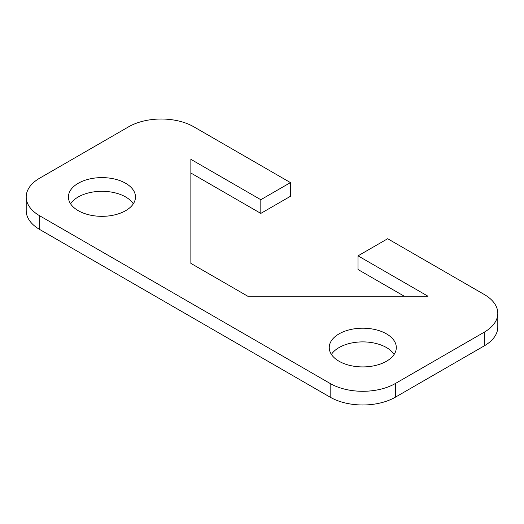 <?xml version="1.0" encoding="UTF-8"?>
<svg xmlns="http://www.w3.org/2000/svg" width="524" height="524" viewBox="0 0 524 524"><rect width="100%" height="100%" fill="white"/><g stroke="black" fill="none" stroke-linecap="round" stroke-linejoin="round"><path stroke-width="0.79" d="M386.483 333.873A33.536 19.362 180 0 1 396.308 347.563A33.536 19.362 180 0 1 375.603 365.444A33.536 19.362 180 0 1 339.061 361.252A33.536 19.362 180 0 1 329.242 347.563A33.536 19.362 180 0 1 349.94 329.675A33.536 19.362 180 0 1 386.483 333.873M394.14 354.407A33.536 19.362 0 0 0 386.483 347.563A33.536 19.362 0 0 0 331.404 354.407M125.662 183.282A33.536 19.362 180 0 1 135.48 196.972A33.536 19.362 180 0 1 114.782 214.86A33.536 19.362 180 0 1 78.233 210.661A33.536 19.362 180 0 1 68.415 196.972A33.536 19.362 180 0 1 89.113 179.09A33.536 19.362 180 0 1 125.662 183.282M133.312 203.816A33.536 19.362 0 0 0 125.662 196.972A33.536 19.362 0 0 0 70.583 203.816M290.453 182.601L260.814 199.709L190.867 159.329L190.867 263.369L247.773 296.224L427.984 296.224L358.03 255.836L387.668 238.728L484.294 294.514A46.105 26.619 180 0 1 497.8 313.339A46.105 26.619 180 0 1 484.294 332.157L395.378 383.496A46.105 26.619 180 0 1 330.172 383.496L39.706 215.796A46.105 26.619 180 0 1 26.2 196.972A46.105 26.619 180 0 1 39.706 178.153L128.622 126.815A46.105 26.619 180 0 1 193.828 126.815L290.453 182.601L290.453 196.29L260.814 213.399L190.867 173.018M26.2 196.972L26.2 210.661A46.105 26.619 0 0 0 39.706 229.486L330.172 397.185A46.105 26.619 0 0 0 395.378 397.185L484.294 345.847A46.105 26.619 0 0 0 497.8 327.028L497.8 313.339M404.266 296.224L358.03 269.533L358.03 255.836M260.814 199.709L260.814 213.399M484.294 332.157L484.294 345.847M395.378 397.185L395.378 383.496M330.172 383.496L330.172 397.185M39.706 229.486L39.706 215.796"/></g></svg>
